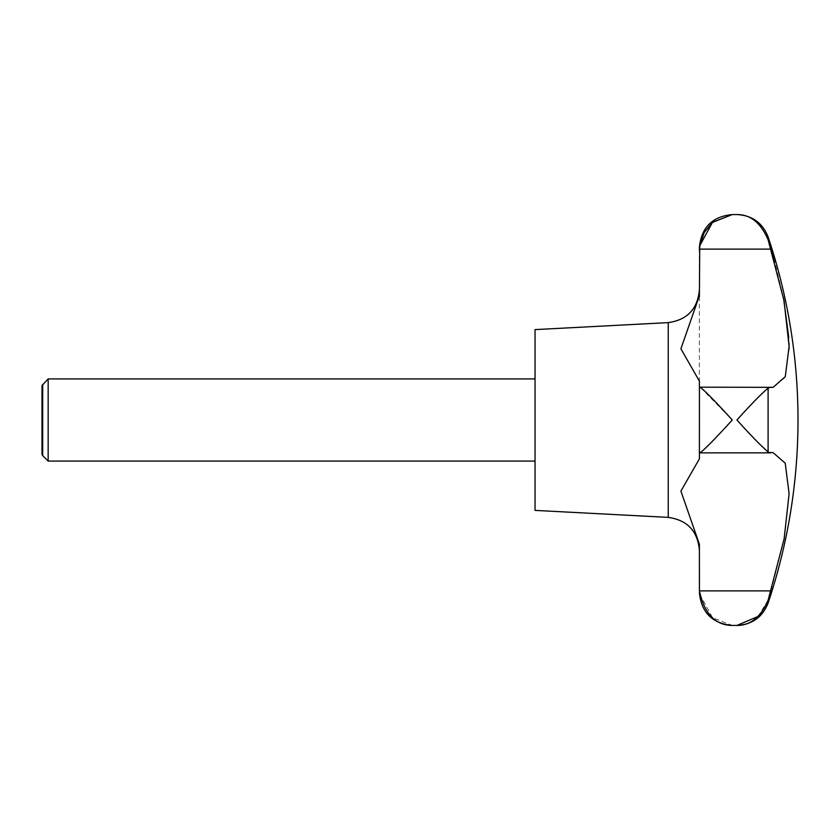 <?xml version="1.0" encoding="UTF-8"?>
<svg xmlns="http://www.w3.org/2000/svg" width="840" height="840" viewBox="0 0 840 840"><rect width="100%" height="100%" fill="white"/><g stroke="black" fill="none" stroke-linecap="round" stroke-linejoin="round"><path stroke-width="0.63" stroke-dasharray="4.2 3.15" d="M699.384 296.615L699.395 458.84L699.426 387.177L700.938 387.912L732.26 420L710.241 443.489M48.163 461.087L48.163 378.913M535.048 510.394L535.048 329.606M42.693 455.616L42.693 384.384M758.058 616.466L768.17 600.001M768.191 599.928L769.986 594.248M699.395 589.428L699.426 590.877L771.047 590.877L784.035 539.291L789.106 493.616L785.284 463.344L773.115 452.655L699.395 452.655L699.395 458.84L680.904 491.211L699.395 544.268L699.395 550.2L699.395 544.268M771.047 452.823L699.426 452.823L771.047 452.823L768.106 451.973C760.82 445.673 750.435 435.026 736.943 420C750.435 404.975 760.82 394.328 768.106 388.028L768.852 387.555M42 385.581L42 454.419M769.335 387.345L773.115 387.345L784.928 377.528L789.127 348.81M703.595 449.883L699.542 452.865M768.149 239.935L768.106 239.789C760.82 222.852 750.435 214.452 736.943 214.567M699.625 246.582L699.426 249.123L771.047 249.123L768.747 241.804M699.741 594.248L712.499 617.694L732.26 625.433M699.426 590.877L699.72 594.132M699.426 249.123L699.395 295.733M699.395 452.76L699.395 387.24M789.044 343.392L788.792 337.827M783.573 298.316L774.501 260.6M535.048 420L535.048 378.913L535.048 420M768.106 603.025L768.106 600.212M768.106 451.973L768.106 388.028M668.241 517.377L668.241 322.623M699.426 387.177L771.047 387.177L699.426 387.177M768.106 239.789L768.106 236.975M699.395 452.655L773.115 452.655L699.395 452.655M699.542 387.135L770.522 387.135M699.395 387.345L773.115 387.345L699.395 387.345"/><path stroke-width="1.26" d="M42.693 384.384L42.693 455.616L42 454.419L42 385.581L48.163 378.913L48.163 461.087L535.048 461.087M768.852 452.445L773.115 452.655L785.211 463.166L789.106 493.731L784.13 538.776L768.106 600.212C760.82 617.148 750.435 625.548 736.943 625.433L758.058 616.466M769.986 594.248L771.047 590.877L699.426 590.877L699.395 544.268L680.904 491.117L699.395 458.84L699.426 452.823C701.253 453.358 718.515 435.194 732.26 420C718.515 404.806 701.253 386.642 699.426 387.177L699.395 452.76M668.241 517.377L668.241 322.623L535.048 329.606L535.048 510.394L668.241 517.377C687.299 520.086 697.673 531.027 699.395 550.2M699.395 387.24L699.395 381.161L680.904 348.789L699.395 295.733L699.741 245.753L712.499 222.306L732.26 214.567L736.943 214.567C750.435 214.452 760.82 222.852 768.106 239.789L784.035 300.709L789.106 346.385L785.284 376.656L773.115 387.345L699.426 387.177M768.106 388.028C760.82 394.328 750.435 404.975 736.943 420C750.435 435.026 760.82 445.673 768.106 451.973L768.106 388.028L771.047 387.177M710.241 443.489L703.595 449.883M768.747 241.804L768.149 239.935M699.395 247.433L699.395 250.572L699.395 247.433C701.337 227.472 712.299 216.51 732.26 214.567L712.247 222.527L704.151 232.68L699.625 246.582M768.106 600.212L768.106 603.025C762.51 617.159 752.125 624.624 736.943 625.433L732.26 625.433C715.355 625.307 704.413 613.788 699.426 590.877M699.395 544.268L699.395 589.428M699.395 295.733L699.384 296.615M789.127 348.81L789.044 343.392M788.792 337.827L783.573 298.316M774.501 260.6L771.047 249.123L699.426 249.123M736.943 214.567C752.125 215.376 762.51 222.841 768.106 236.975L768.106 239.789M42.693 455.616L48.163 461.087M768.106 603.025A575.222 575.222 0 0 0 768.106 236.975M699.542 452.865L770.522 452.865M732.26 625.433C712.299 623.49 701.337 612.528 699.395 592.567M668.241 322.623C687.299 319.914 697.673 308.973 699.395 289.8M48.163 378.913L535.048 378.913"/></g></svg>
